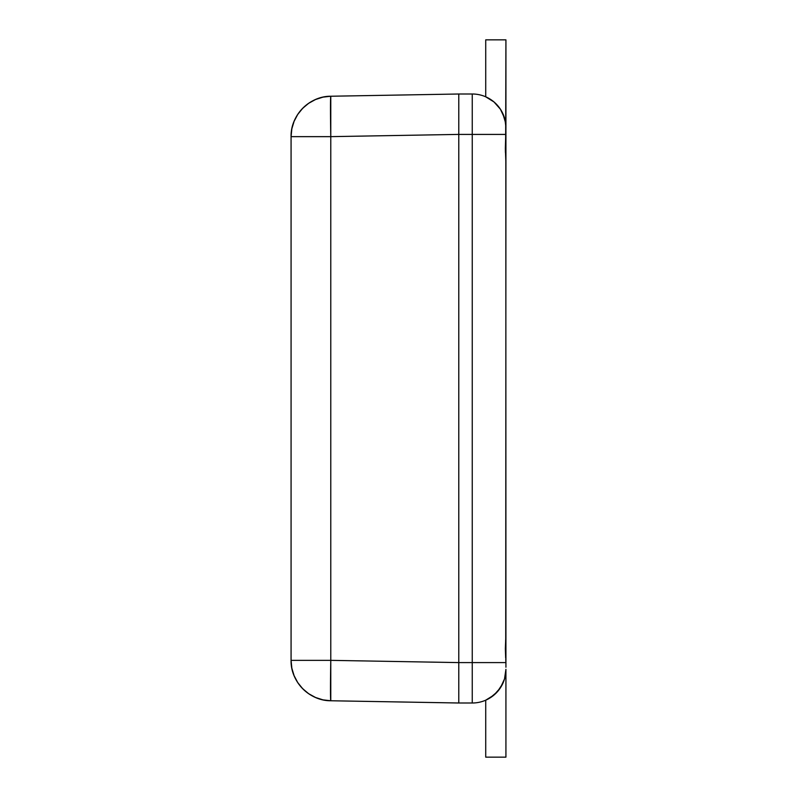 <?xml version="1.0" encoding="UTF-8"?>
<svg xmlns="http://www.w3.org/2000/svg" width="797" height="797" viewBox="0 0 797 797"><rect width="100%" height="100%" fill="white"/><g stroke="black" fill="none" stroke-linecap="round" stroke-linejoin="round"><path stroke-width="1.2" d="M458.783 102.086L458.783 100.741M458.783 694.914L458.783 696.259M291.074 136.646A40.408 40.408 0 0 1 330.775 96.238L322.994 97.134L315.532 99.515L308.668 103.291L302.661 108.322L297.739 114.409L294.083 121.343L291.832 128.845L291.074 136.646L330.775 136.646L330.775 96.238C309.435 96.078 290.536 115.306 291.074 136.646L291.074 660.354C290.536 681.694 309.435 700.922 330.775 700.762L330.775 660.354L291.074 660.354L330.775 660.354L330.775 136.646L291.074 136.646L291.074 660.354L291.832 668.155L294.083 675.657L297.739 682.591L302.661 688.678L308.668 693.709L315.532 697.485L322.994 699.866L330.775 700.762A40.408 40.408 0 0 1 291.074 660.354L291.832 668.155L294.083 675.657M458.783 105.822L458.783 134.414L458.783 94.006L330.775 96.238A40.408 0.707 89 0 0 330.775 136.646L458.783 134.404L330.775 136.646L330.775 660.354L458.783 662.596L458.783 703.004L330.775 700.762L458.783 702.994L458.783 662.596L330.775 660.354A40.408 0.707 91 0 0 330.775 700.762M330.775 96.238L458.783 94.006L458.783 118.952M322.994 97.134L315.532 99.515L322.994 97.134L315.532 99.515L322.994 97.134L315.532 99.515L322.994 97.134L315.532 99.515L322.994 97.134L315.532 99.515L308.668 103.291M302.661 108.322L297.739 114.409L302.661 108.322L297.739 114.409L302.661 108.322L297.739 114.409L302.661 108.322L297.739 114.409L302.661 108.322L297.739 114.409L294.083 121.343M291.074 660.354L291.832 668.155L291.074 660.354M458.783 670.476L458.783 691.178M505.726 638.447L505.926 163.784L505.358 148.292L505.926 127.679A33.673 33.673 0 0 0 472.252 93.996A33.673 33.673 0 0 1 505.926 127.679L505.926 39.85L485.722 39.85L505.926 39.85L505.657 139.196M505.926 127.64L505.109 120.297M505.926 633.416L505.926 648.708L505.358 648.708L505.926 633.216L505.926 665.864M505.926 127.679L505.896 134.414L472.252 134.414L505.896 134.414L505.567 140.949M505.926 131.136L505.926 163.584M505.826 160.406L505.926 633.216M502.698 683.706L500.426 687.771L493.981 695.054L497.467 691.647L502.797 683.507L504.521 678.944L500.426 687.771L504.521 678.944L505.926 669.321A33.673 33.673 0 0 1 472.252 703.004A33.673 33.673 0 0 0 505.926 669.321L505.926 757.15L485.722 757.15L485.722 700.184L489.976 697.953M472.252 93.996L458.783 93.996L472.252 93.996L472.252 134.414L472.252 93.996A33.673 33.673 0 0 1 500.416 109.219L504.521 118.056L500.426 109.229L502.698 113.294M493.981 101.946L485.722 96.816L485.722 39.85L485.722 96.816L493.981 101.946L500.426 109.229L493.981 101.946L497.388 105.264M485.762 96.826L489.976 99.047M458.783 93.996L458.783 134.414L472.252 134.414L458.783 134.414L458.783 703.004L472.252 703.004L472.252 134.414L472.252 662.586L505.896 662.586L505.617 640.38M505.667 658.023L505.358 648.708L505.926 648.708L505.926 667.238M505.577 674.182L505.109 676.703M505.926 669.321L505.926 757.15L485.722 757.15L485.722 700.184L490.035 697.923L497.388 691.736M505.746 659.468L505.896 662.586L458.783 662.586L472.252 662.586L472.252 703.004L458.783 703.004M458.783 97.075L458.783 105.842M458.783 691.158L458.783 699.925M458.783 134.414L458.783 662.586M505.567 122.798L502.797 113.493L500.426 109.229A33.673 33.673 0 0 1 505.866 125.627M505.926 664.499L505.896 662.586L505.926 664.499M485.722 700.184L493.981 695.054M505.428 152.516L505.358 148.292L505.926 148.292"/></g></svg>

